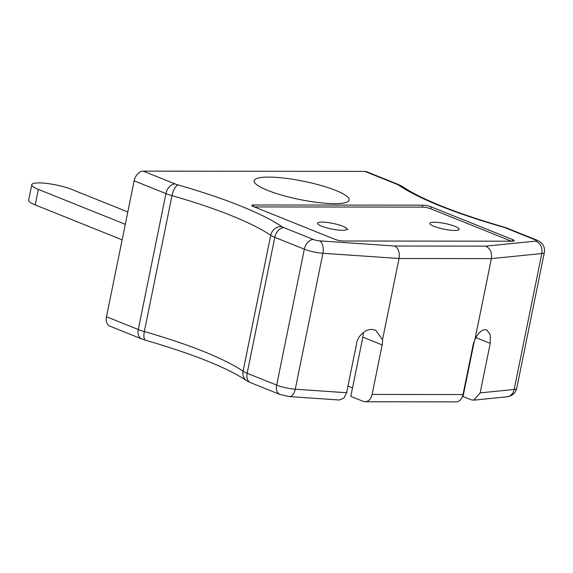 <?xml version="1.0" encoding="UTF-8"?>
<svg xmlns="http://www.w3.org/2000/svg" width="573" height="573" viewBox="0 0 573 573"><rect width="100%" height="100%" fill="white"/><g stroke="black" fill="none" stroke-linecap="round" stroke-linejoin="round"><path stroke-width="0.86" d="M141.631 338.908L145.649 340.262A10.099 3.725 106 0 1 144.346 331.559L172 195.637A20.191 3.889 -168.5 0 1 165.948 193.602L138.294 329.525A10.099 6.833 111.9 0 0 141.631 338.908L109.837 326.13A10.099 6.833 -68.1 0 1 106.492 316.747L138.294 329.525A20.191 3.889 11.5 0 0 144.346 331.559A196.89 37.904 -168.5 0 1 243.067 371.225A20.191 3.889 11.5 0 0 247.142 373.259L276.666 385.12A15.149 2.915 11.5 0 0 295.267 389.203L346.601 392.734L356.671 343.213C357.566 335.971 366.247 328.444 372.457 329.532L375.702 330.27L382.52 339.696A15.149 10.25 -68.1 0 1 382.162 344.925L372.092 394.439L463.02 394.553L473.09 345.032A15.149 10.25 -68.1 0 1 474.867 339.803C477.596 333.765 480.869 330.385 484.694 329.676L486.814 329.955L490.316 334.876L490.223 343.377L480.153 392.899L473.713 400.155L471.128 399.775L463.041 396.523L474.344 340.964M464.359 387.95L464.753 388.107M372.092 394.439A10.099 7.177 90.1 0 1 365.18 401.766A10.099 7.177 90.1 0 1 363.447 401.458L350.805 396.387L362.852 337.16A15.149 10.25 111.9 0 0 363.239 332.584M347.94 386.13L352.517 387.971M253.667 204.969A6.059 1.167 11.5 0 0 251.869 205.421A6.059 1.167 11.5 0 0 253.538 206.624L334.933 239.328A6.059 1.167 11.5 0 0 343.334 240.997L512.405 241.204A6.059 1.167 11.5 0 0 514.203 240.746A6.059 1.167 11.5 0 0 512.527 239.543L431.14 206.846A6.059 1.167 11.5 0 0 422.738 205.177L253.667 204.969L253.345 206.545M106.492 316.747L134.146 180.824A10.099 6.833 -68.1 0 1 143.229 171.126L364.865 171.399A10.099 6.833 -68.1 0 1 366.656 171.735L398.457 184.513A10.099 6.833 -68.1 0 0 396.666 184.177L364.865 171.399M268.529 177.078A48.461 9.333 -168.5 0 1 325.192 186.726A48.461 9.333 -168.5 0 1 347.847 201.653A48.461 9.333 -168.5 0 1 299.779 199.526A48.461 9.333 -168.5 0 1 254.706 182.701A48.461 9.333 -168.5 0 1 268.529 177.078M382.52 339.696L399.037 258.509L322.921 253.273A15.149 2.915 -168.5 0 1 304.32 249.198L274.796 237.329A20.191 3.889 -168.5 0 1 270.721 235.302A196.89 37.904 11.5 0 0 172 195.637A10.099 3.725 106 0 1 178.053 184.921A206.982 39.852 -168.5 0 1 281.837 226.614A10.099 1.941 11.5 0 0 283.871 227.631L313.395 239.493A5.05 0.974 11.5 0 0 319.598 240.853L394.847 246.032C398.436 248.317 399.832 252.478 399.037 258.509L491.383 258.624L474.867 339.803M463.02 394.553A10.099 7.177 90.1 0 1 456.108 401.874L365.18 401.766M394.847 246.032L485.725 246.146C490.202 248.431 492.092 252.593 491.383 258.624L541.814 253.545L514.16 389.468A15.149 2.915 11.5 0 0 516.696 388.415L544.35 252.492A15.149 2.915 -168.5 0 1 541.814 253.545A10.099 8.423 84.2 0 0 535.59 241.118A5.05 0.974 11.5 0 0 535.039 239.765L504.183 227.374L505.615 227.574M346.601 392.734L343.943 398.056L339.266 400.004L289.279 396.559A10.099 5.623 93.9 0 0 295.267 389.203L322.921 253.273A10.099 5.623 93.9 0 0 319.598 240.853M511.424 241.204L430.738 208.787A6.059 1.167 11.5 0 0 422.337 207.118L254.254 206.91M125.301 224.315L38.37 189.391A23.729 4.57 -168.5 0 1 31.809 184.678A23.729 4.57 -168.5 0 1 46.742 183.432A23.729 4.57 -168.5 0 1 71.754 189.434L127.815 211.953M122.142 239.851L35.204 204.926A23.729 4.57 -168.5 0 1 28.65 200.213L31.809 184.678M458.593 228.319A14.941 2.879 -168.5 0 1 459.116 229.322A14.941 2.879 -168.5 0 1 457.233 230.282A14.941 2.879 -168.5 0 1 438.345 227.81A14.941 2.879 -168.5 0 1 430.703 222.646A14.941 2.879 -168.5 0 1 445.042 223.52A14.941 2.879 -168.5 0 1 458.593 228.319M317.564 222.825L318.251 222.589A14.941 2.879 -168.5 0 1 325.45 222.274A14.941 2.879 -168.5 0 1 346.357 228.183A14.941 2.879 -168.5 0 1 331.989 229.093A14.941 2.879 -168.5 0 1 318.251 222.589M504.183 227.374A206.982 39.852 -168.5 0 1 398.701 185.194A10.099 1.941 11.5 0 0 396.666 184.177M143.229 171.126L175.03 183.904A10.099 1.941 11.5 0 0 178.053 184.921M485.725 246.146L535.59 241.118M480.153 392.899L514.16 389.468A10.099 8.423 -95.8 0 1 506.969 396.803L473.713 400.155M283.871 227.631A10.099 6.833 111.9 0 0 274.796 237.329L247.142 373.259A10.099 6.833 111.9 0 0 250.48 382.635L280.004 394.496A10.099 6.833 111.9 0 1 276.666 385.12L304.32 249.198A10.099 6.833 111.9 0 1 313.395 239.493M145.649 340.262C193.309 354.143 226.944 367.594 246.555 380.615A10.099 8.989 124.1 0 1 243.067 371.225L270.721 235.302A10.099 8.989 124.1 0 1 281.837 226.614M175.03 183.904A10.099 6.833 111.9 0 0 165.948 193.602L134.146 180.824M535.039 239.765A10.099 6.833 -68.1 0 1 536.822 240.108L539.881 241.72L541.958 243.568C544.142 246.161 544.937 249.133 544.35 252.492M398.701 185.194A10.099 8.989 -55.9 0 1 402.382 186.533C422.344 199.776 456.66 213.421 505.329 227.474M490.223 343.377L475.898 337.626M382.162 344.925L362.852 337.16M422.337 207.118L422.738 205.177M430.738 208.787L431.14 206.846M512.19 241.204L512.527 239.543M35.204 204.926L38.37 189.391M505.622 227.567L536.822 240.108M402.382 186.533L398.457 184.513M246.555 380.615L250.48 382.635M280.004 394.496L289.279 396.559M516.696 388.415C515.929 391.739 514.031 394.167 511.001 395.692L506.969 396.803M459.116 229.322L459.045 229.709M346.357 228.183L347.89 229.594"/></g></svg>
